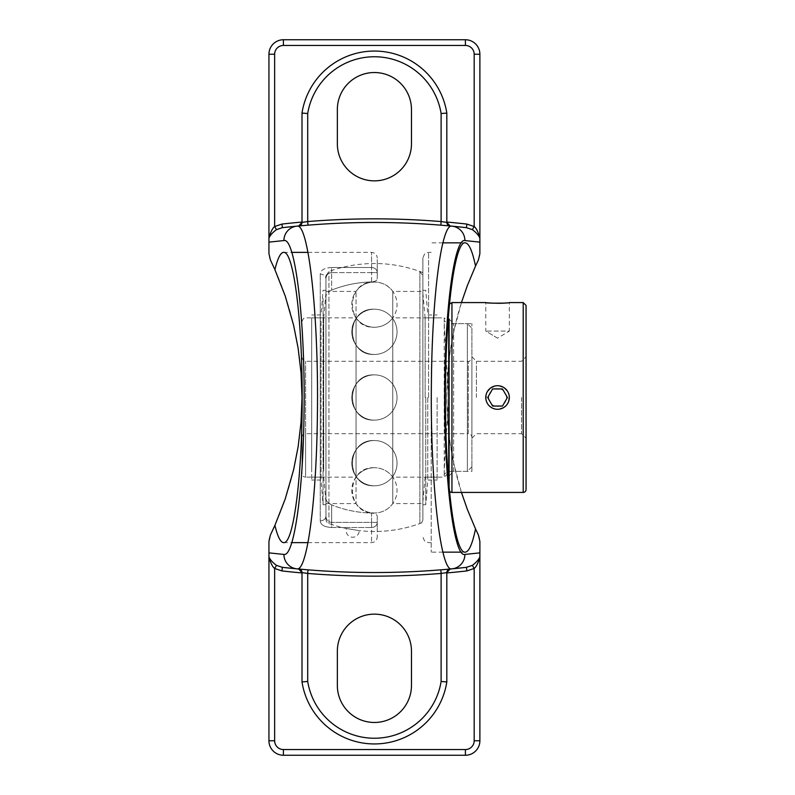 <?xml version="1.0" encoding="UTF-8"?>
<svg xmlns="http://www.w3.org/2000/svg" width="795" height="795" viewBox="0 0 795 795"><rect width="100%" height="100%" fill="white"/><g stroke="black" fill="none" stroke-linecap="round" stroke-linejoin="round"><path stroke-width="0.6" stroke-dasharray="3.98 2.98" d="M461.448 302.577L453.965 330.76L450.059 352.364L447.625 374.922L446.82 397.5L447.625 420.078L450.059 442.636L453.965 464.24L461.448 492.423M431.188 397.5L431.188 552.147L431.188 397.5M446.939 571.665L446.82 681.921A73.279 73.279 0 0 1 302.001 681.921L301.881 571.665M450.099 569.021L450.099 569.021A818.204 818.204 0 0 0 451.908 568.852M448.32 569.18L440.818 569.826A818.204 818.204 0 0 1 308.003 569.826L304.455 569.528M446.939 223.335L446.82 113.079A73.279 73.279 0 0 0 302.001 113.079L301.881 223.335M296.913 226.148A818.204 818.204 0 0 1 298.721 225.979L298.721 225.979M300.947 225.78L308.003 225.174A818.204 818.204 0 0 1 440.818 225.174L448.32 225.82M331.654 267.508C324.36 267.915 320.564 270.121 320.246 274.116A5.704 4.849 0 0 1 325.95 278.956A5.704 4.849 0 0 0 320.246 274.116C320.544 270.131 324.34 267.925 331.654 267.508L331.654 272.615C328.007 273.003 326.109 275.12 325.95 278.956C326.099 275.13 327.997 273.023 331.654 272.615L331.654 267.508L371.563 267.508A5.704 5.108 180 0 1 377.257 272.615C377.257 253.357 377.257 253.357 377.257 272.615L377.257 278.767C377.059 280.516 375.161 281.569 371.563 281.917C375.161 281.569 377.059 280.516 377.257 278.767L377.257 272.615L371.563 272.615L377.257 272.615A5.704 5.108 0 0 0 371.563 267.508L331.654 267.508M325.95 516.044C326.099 519.87 327.997 521.977 331.654 522.385C328.007 521.997 326.109 519.88 325.95 516.044L325.95 278.956L325.95 516.044A5.704 4.849 180 0 1 320.246 520.884A5.704 4.849 180 0 0 325.95 516.044L325.95 498.564C326.139 501.059 328.037 503.175 331.654 504.914C328.037 503.165 326.129 501.049 325.95 498.564L325.95 516.044M320.246 520.884C320.544 524.869 324.34 527.075 331.654 527.492C324.36 527.085 320.564 524.879 320.246 520.884L320.246 274.116L320.246 520.884M377.257 522.385A5.704 5.108 0 0 1 371.563 527.492L371.563 522.385L371.563 527.492L331.654 527.492L331.654 522.385L331.654 527.492L371.563 527.492L371.563 542.627L371.563 527.492A5.704 5.108 180 0 0 377.257 522.385C377.257 541.643 377.257 541.643 377.257 522.385L377.257 516.233L377.257 522.385L371.563 522.385L371.563 513.083C375.161 513.431 377.059 514.484 377.257 516.233C377.059 514.484 375.161 513.431 371.563 513.083A115.613 115.613 0 0 1 331.654 504.914A115.613 115.613 0 0 0 371.563 513.083L371.563 522.385L331.654 522.385L377.257 522.385M331.654 290.086C328.037 291.825 326.139 293.941 325.95 296.436L325.95 278.956L325.95 296.436C326.129 293.951 328.037 291.835 331.654 290.086A115.613 115.613 0 0 1 371.563 281.917A115.613 115.613 0 0 0 331.654 290.086L331.654 272.615L371.563 272.615L371.563 267.508L371.563 272.615L331.654 272.615L331.654 290.086M325.95 296.436L325.95 498.564L325.95 296.436M377.257 278.767L377.257 263.552L377.257 278.767M377.257 516.233L377.257 531.448L377.257 516.233M422.87 519.274L422.87 258.077L422.87 519.274A4.522 4.522 0 0 1 419.879 523.527L419.879 271.473L419.879 523.527A133.977 133.977 0 0 1 359.201 530.613L346.55 528.546A133.977 133.977 0 0 1 328.941 523.527A4.522 4.522 0 0 1 325.95 519.274L325.95 275.726L325.95 519.274M302.001 437.32L302.001 397.5A315.168 315.168 0 0 0 270.389 259.915A14.479 14.479 0 0 1 268.939 253.595L268.939 54.229A14.479 14.479 0 0 1 283.418 39.75L465.403 39.75A14.479 14.479 0 0 1 479.882 54.229L479.882 253.595A14.479 14.479 0 0 1 478.431 259.915A315.168 315.168 0 0 0 478.431 535.085A14.479 14.479 0 0 1 479.882 541.405L479.882 740.771A14.479 14.479 0 0 1 465.403 755.25L283.418 755.25A14.479 14.479 0 0 1 268.939 740.771L268.939 541.405A14.479 14.479 0 0 1 270.389 535.085A315.168 315.168 0 0 0 302.001 397.5L302.001 437.32A3.617 3.617 0 0 1 305.628 433.702L305.628 477.149A3.617 3.617 0 0 1 302.001 473.522L302.001 378.45M411.472 109.591A37.057 37.057 0 0 0 374.405 72.534A37.057 37.057 0 0 0 337.348 109.591L337.348 143.796A37.057 37.057 0 0 0 374.405 180.853A37.057 37.057 0 0 0 411.472 143.796L411.472 109.591M411.472 651.204A37.057 37.057 0 0 0 374.405 614.147A37.057 37.057 0 0 0 337.348 651.204L337.348 685.409A37.057 37.057 0 0 0 374.405 722.466A37.057 37.057 0 0 0 411.472 685.409L411.472 651.204M374.405 282.006C345.239 280.645 345.239 328.623 374.405 327.262A22.628 22.628 0 0 0 397.043 304.634A22.628 22.628 0 0 0 374.405 282.006A22.628 22.628 0 0 0 351.778 304.634A22.628 22.628 0 0 0 374.405 327.262C382.037 327.073 388.169 323.933 392.78 317.851L392.78 477.149L392.78 317.851L444.206 317.851L444.206 477.149L444.206 474.506L448.728 470.123L448.728 471.356L448.728 397.5C446.383 362.49 444.176 328.981 444.206 320.494L444.206 317.851L447.983 321.627M374.405 374.872C345.239 373.511 345.239 421.489 374.405 420.128A22.628 22.628 0 0 0 397.043 397.5A22.628 22.628 0 0 0 374.405 374.872C345.239 373.511 345.239 421.489 374.405 420.128A22.628 22.628 0 0 0 397.043 397.5A22.628 22.628 0 0 0 374.405 374.872A22.628 22.628 0 0 0 351.778 397.5A22.628 22.628 0 0 0 374.405 420.128A22.628 22.628 0 0 1 351.778 397.5A22.628 22.628 0 0 1 374.405 374.872M471.902 437.32L471.902 356.776L471.902 437.32A3.617 3.617 0 0 0 468.285 433.702L468.285 397.5L468.285 433.702L305.628 433.702L305.628 361.298L305.628 477.149L356.041 477.149L356.041 317.851L356.041 477.149A22.628 22.628 0 0 1 374.405 467.738C345.239 466.377 345.239 514.355 374.405 512.994A22.628 22.628 0 0 0 397.043 490.366A22.628 22.628 0 0 0 374.405 467.738A22.628 22.628 0 0 1 392.78 477.149L444.206 477.149L447.983 473.373M374.405 440.539C345.239 439.178 345.239 487.156 374.405 485.795A22.628 22.628 0 0 0 397.043 463.167A22.628 22.628 0 0 0 374.405 440.539C345.239 439.178 345.239 487.156 374.405 485.795A22.628 22.628 0 0 0 397.043 463.167A22.628 22.628 0 0 0 374.405 440.539A22.628 22.628 0 0 0 351.778 463.167A22.628 22.628 0 0 0 374.405 485.795A22.628 22.628 0 0 1 351.778 463.167A22.628 22.628 0 0 1 374.405 440.539M374.405 309.205C345.239 307.844 345.239 355.822 374.405 354.461A22.628 22.628 0 0 0 397.043 331.833A22.628 22.628 0 0 0 374.405 309.205C345.239 307.844 345.239 355.822 374.405 354.461A22.628 22.628 0 0 0 397.043 331.833A22.628 22.628 0 0 0 374.405 309.205A22.628 22.628 0 0 0 351.778 331.833A22.628 22.628 0 0 0 374.405 354.461A22.628 22.628 0 0 1 351.778 331.833A22.628 22.628 0 0 1 374.405 309.205M521.54 397.5L521.54 433.702L521.54 397.5M526.061 397.5L526.061 438.224L526.061 397.5M476.424 397.5L476.424 361.298L476.424 397.5M504.139 387.722L497.561 385.714L493.039 386.618L490.982 387.722L486.679 392.978L485.993 395.204C485.457 403.502 489.303 408.193 497.561 409.286C501.725 409.137 504.984 407.408 507.329 404.089M508.432 402.022L509.118 395.224C509.804 399.269 508.73 402.807 505.888 405.838M486.669 392.988L489.223 389.172L495.285 385.933L497.561 385.714C502.649 385.953 506.276 388.377 508.442 392.988L507.329 390.911M526.061 305.429L526.061 489.571M471.902 471.356L471.902 323.644L471.902 471.356L453.617 471.356L453.617 323.644L453.617 471.356L449.096 475.877L449.096 319.123L449.096 475.877M449.096 487.196L449.096 319.123L453.617 323.644L471.902 323.644M449.096 307.804L449.096 305.429L449.096 307.804M507.071 302.825L509.337 302.577L509.337 331.078L485.775 331.078L509.337 331.078L497.561 338.163L485.775 331.078L485.775 302.577M449.443 490.942A2.852 2.852 0 0 1 449.096 489.571M504.129 407.279L497.561 409.286L495.295 409.067L489.223 405.838L487.782 404.089M487.782 404.079L485.993 399.776M485.993 399.756L486.659 392.998M471.902 328.176L471.902 466.824L471.902 328.176L467.371 323.644L467.371 471.356L467.371 323.644L448.728 323.644L448.728 397.5C446.383 432.51 444.176 466.019 444.206 474.506M449.096 471.356L467.371 471.356L471.902 466.824M448.728 322.382L448.728 324.877L444.206 320.494M302.001 416.55L302.001 473.522M328.941 523.527L328.941 271.473L328.941 523.527M325.95 275.726L328.941 271.473A133.977 133.977 0 0 1 419.959 271.502M346.55 528.546L359.201 530.613A6.519 6.519 0 0 1 352.692 537.241A6.519 6.519 0 0 1 346.55 528.546M325.95 397.5L325.95 503.583L325.95 397.5M422.87 397.5L422.87 290.264L422.87 397.5M325.95 503.583L356.041 503.583L356.041 291.417L356.041 503.583A22.628 22.628 0 0 0 392.78 503.583L392.78 291.417L392.78 503.583L422.87 503.583M485.775 397.5A11.786 11.786 0 0 1 497.561 385.714A11.786 11.786 0 0 1 509.337 397.5A11.786 11.786 0 0 1 497.561 409.286A11.786 11.786 0 0 1 485.775 397.5M488.627 397.5A8.934 8.934 0 0 0 502.023 405.241A8.934 8.934 0 0 0 502.023 389.759A8.934 8.934 0 0 0 488.627 397.5M507.429 397.5L502.49 388.944M487.683 397.5L492.622 406.056M325.95 496.607L325.95 290.264L325.95 496.607M323.058 298.393L323.058 504.736L323.058 298.393M321.041 321.21L321.041 480.041L321.041 321.21M311.7 321.21L311.7 480.041L311.7 321.21M311.7 471.107L311.7 317.851L311.7 471.107M323.704 471.107L323.704 317.851L323.704 471.107M325.95 493.934L325.95 293.166L325.95 493.934M425.762 397.5L425.762 504.736L425.762 397.5M427.78 397.5L427.78 480.041L427.78 397.5M437.121 397.5L437.121 480.041L437.121 397.5M425.116 397.5L425.116 317.851L425.116 397.5M331.654 504.914L331.654 522.385L331.654 504.914M371.563 267.508L371.563 252.373L371.563 267.508M371.563 281.917L371.563 272.615L371.563 281.917M428.575 397.5L428.575 252.373L428.575 397.5M451.948 302.577L451.948 492.423M523.209 492.423L523.209 302.577M468.285 397.5L468.285 361.298L468.285 397.5M465.154 242.853L461.259 242.853M442.924 242.853L431.188 242.853M465.154 552.147L461.319 552.147M442.964 552.147L431.188 552.147M307.953 542.627L371.563 542.627C375.021 542.289 376.919 540.391 377.257 536.923M307.933 252.373L371.563 252.373C375.021 252.711 376.919 254.609 377.257 258.077M377.257 531.448A133.977 133.977 0 0 0 422.87 522.404M422.87 272.596A133.977 133.977 0 0 0 377.257 263.552M283.666 542.627L291.765 542.627M283.666 252.373L291.705 252.373M431.188 542.627L428.575 542.627C426.905 541.534 425.603 544.744 422.87 536.923M431.188 252.373L428.575 252.373C426.905 253.466 425.603 250.256 422.87 258.077M374.405 467.738A22.628 22.628 0 0 0 351.778 490.366A22.628 22.628 0 0 0 374.405 512.994M471.902 438.224L476.424 433.702L521.54 433.702L526.061 438.224M471.902 356.776L476.424 361.298L521.54 361.298L526.061 356.776M497.561 338.163L485.775 331.078M449.443 304.058L449.096 305.429M302.001 321.478C304.227 316.152 305.29 318.447 305.628 317.851L356.041 317.851C360.652 323.933 366.773 327.073 374.405 327.262M302.001 357.68C304.058 362.868 305.071 360.701 305.628 361.298L468.285 361.298C468.891 362.262 470.093 361.049 471.902 357.68M419.879 271.473L422.87 275.726M325.95 291.417L356.041 291.417C364.269 279.015 384.551 279.005 392.78 291.417L422.87 291.417M325.95 290.264L323.058 290.264L321.041 314.959L311.7 314.959M325.95 504.736L323.058 504.736L321.041 480.041L311.7 480.041M325.95 293.166L323.704 317.851L311.7 317.851M325.95 501.834L323.704 477.149L311.7 477.149M422.87 504.736L425.762 504.736L427.78 480.041L437.121 480.041M422.87 290.264L425.762 290.264L427.78 314.959L437.121 314.959M422.87 501.834L425.116 477.149L437.121 477.149M422.87 293.166L425.116 317.851L437.121 317.851"/><path stroke-width="1.19" d="M461.448 492.423L467.361 509.436L475.529 528.943C472.349 544.217 468.881 551.959 465.154 552.147C454.621 553.877 445.22 480.16 445.439 397.5C445.22 314.84 454.621 241.123 465.154 242.853C468.881 243.041 472.349 250.783 475.529 266.057L467.361 285.564L461.448 302.577M449.413 225.919L450.099 225.979A3.617 3.617 0 0 1 446.82 222.381L450.099 225.979A818.204 818.204 0 0 1 466.456 227.668L451.908 226.148A14.479 14.36 95.4 0 1 464.896 240.567L479.882 242.137L479.882 253.595L478.431 259.915L475.529 266.057M475.529 528.943L478.431 535.085L479.882 541.405L479.882 552.863L464.896 554.433C453.478 558.11 443.362 472.26 444.783 382.007C445.607 302.816 454.879 237.934 464.896 240.567M304.455 569.528L298.721 569.021A3.617 3.617 0 0 1 302.001 572.619L298.721 569.021A818.204 818.204 0 0 1 282.364 567.332L281.957 570.929A821.821 821.821 0 0 0 302.001 572.947M440.818 569.826L441.116 573.433L446.82 572.619A3.617 3.617 0 0 1 450.099 569.021L449.413 569.081M449.324 569.091L448.32 569.18M308.003 569.826L307.705 573.433A821.821 821.821 0 0 0 441.116 573.433L441.116 681.474L446.82 681.921L446.82 572.619L450.099 569.021M466.456 567.332A818.204 818.204 0 0 1 451.908 568.852L466.456 567.332L466.864 570.929L474.178 568.465L472.329 565.364L466.456 567.332M302.001 681.921L302.001 572.619L307.705 573.433L307.705 681.474L302.001 681.921A73.279 73.279 0 0 0 446.82 681.921M302.001 222.053A821.821 821.821 0 0 0 281.957 224.071L282.364 227.668A818.204 818.204 0 0 1 451.908 226.148C441.702 223.355 432.261 294.2 431.427 380.596C429.986 479.057 440.281 572.768 451.908 568.852A818.204 818.204 0 0 1 296.913 568.852L282.364 567.332L276.491 565.364C272.536 562.453 270.022 559.581 268.939 556.768L268.939 740.771A14.479 14.479 0 0 0 283.418 755.25L465.403 755.25A14.479 14.479 0 0 0 479.882 740.771L474.178 740.771L474.178 568.465C477.437 566.1 479.564 557.921 479.882 557.931L479.882 556.768C478.799 559.581 476.284 562.453 472.329 565.364M276.491 565.364L274.643 568.465L281.957 570.929M268.939 557.931C269.257 557.921 271.383 566.1 274.643 568.465L274.643 740.771L268.939 740.771M464.896 554.433A14.479 14.36 -95.4 0 1 451.908 568.852A818.204 818.204 0 0 1 296.913 568.852A14.479 14.36 -84.6 0 1 283.924 554.433L268.939 552.863L268.939 557.295M298.721 225.979L302.001 222.381A3.617 3.617 0 0 1 298.721 225.979L299.397 225.919M472.329 229.636C476.284 232.547 478.799 235.419 479.882 238.232L479.882 237.069C479.564 237.079 477.437 228.9 474.178 226.535L472.329 229.636L466.456 227.668L466.864 224.071A821.821 821.821 0 0 0 446.82 222.053M479.882 237.069L479.882 54.229A14.479 14.479 0 0 0 465.403 39.75L465.403 45.454A8.785 8.785 0 0 1 474.178 54.229L474.178 226.535L466.864 224.071M441.116 113.526L441.116 221.567A821.821 821.821 0 0 0 307.705 221.567L307.705 113.526A67.575 67.575 0 0 1 441.116 113.526L446.82 113.079L446.82 222.381L441.116 221.567L440.818 225.174M448.32 225.82L449.324 225.909M307.705 113.526L302.001 113.079L302.001 222.381L307.705 221.567L308.003 225.174M299.486 225.909L300.947 225.78M281.957 224.071L274.643 226.535L276.491 229.636L282.364 227.668L296.913 226.148A14.479 14.36 84.6 0 0 283.924 240.567C295.342 236.89 305.459 322.74 304.038 412.993C303.213 492.184 293.941 557.066 283.924 554.433M465.403 39.75L283.418 39.75A14.479 14.479 0 0 0 268.939 54.229L274.643 54.229L274.643 226.535C271.383 228.9 269.257 237.079 268.939 237.069L268.939 238.232C270.022 235.419 272.536 232.547 276.491 229.636M337.348 109.591A37.057 37.057 0 0 1 374.405 72.534A37.057 37.057 0 0 1 411.472 109.591L411.472 143.796A37.057 37.057 0 0 1 374.405 180.853A37.057 37.057 0 0 1 337.348 143.796L337.348 109.591M479.882 242.137L479.882 237.705M446.82 113.079A73.279 73.279 0 0 0 302.001 113.079M302.17 397.5C302.368 475.072 293.554 544.257 283.666 542.627C280.565 542.508 277.654 536.744 274.911 525.336L285.216 498.982L293.633 469.666L298.145 446.701L301.037 422.205L302.001 397.5L301.037 372.795L298.145 348.299L293.633 325.334L285.216 296.018L274.911 269.664C277.654 258.256 280.565 252.492 283.666 252.373C293.554 250.743 302.368 319.928 302.17 397.5M479.882 740.771L479.882 557.931M268.939 552.863L268.939 541.405L270.389 535.085L274.911 525.336M268.939 54.229L268.939 237.069M274.911 269.664L270.389 259.915L268.939 253.595L268.939 242.137L283.924 240.567M479.882 557.295L479.882 552.863M296.913 568.852C307.118 571.645 316.559 500.8 317.394 414.404C318.835 315.943 308.54 222.232 296.913 226.148M268.939 237.705L268.939 242.137M337.348 685.409L337.348 651.204A37.057 37.057 0 0 1 374.405 614.147A37.057 37.057 0 0 1 411.472 651.204L411.472 685.409A37.057 37.057 0 0 1 374.405 722.466A37.057 37.057 0 0 1 337.348 685.409M507.329 404.089L508.432 402.022M509.118 395.224L508.432 392.978L509.118 395.234M507.329 390.911L504.139 387.722M526.061 489.571L526.061 305.429L523.209 302.577L523.209 492.423A2.852 2.852 0 0 0 526.061 489.571M449.096 319.123L449.096 487.196M523.209 302.577L509.337 302.577C510.072 303.372 485.039 303.372 485.775 302.577C485.129 302.816 501.168 303.879 507.071 302.825M449.443 304.058L451.948 302.577L451.948 492.423A2.852 2.852 0 0 1 449.443 490.942M505.888 405.838L504.129 407.279M448.728 323.644L449.096 471.356M448.728 471.356L448.728 322.382L447.983 321.627M302.001 378.45L302.001 416.55M509.337 397.5A11.786 11.786 0 0 1 497.561 409.286A11.786 11.786 0 0 1 485.775 397.5A11.786 11.786 0 0 1 497.561 385.714A11.786 11.786 0 0 1 509.337 397.5M502.49 388.944L507.429 397.5L502.49 406.056L492.622 406.056L487.683 397.5L492.622 388.944L502.49 388.944L492.622 388.944L487.683 397.5M492.622 406.056L502.49 406.056L507.429 397.5M446.82 572.947A821.821 821.821 0 0 0 466.864 570.929M474.178 740.771A8.785 8.785 0 0 1 465.403 749.546L283.418 749.546A8.785 8.785 0 0 1 274.643 740.771M446.82 222.381A3.617 3.617 0 0 0 450.099 225.979M474.178 54.229L479.882 54.229M441.116 681.474A67.575 67.575 0 0 1 307.705 681.474M465.403 749.546L465.403 755.25M283.418 749.546L283.418 755.25M283.418 39.75L283.418 45.454L465.403 45.454M274.643 54.229A8.785 8.785 0 0 1 283.418 45.454M461.259 242.853L442.924 242.853M461.319 552.147L442.964 552.147M291.765 542.627L307.953 542.627M291.705 252.373L307.933 252.373M451.948 492.423L523.209 492.423M451.948 302.577L485.775 302.577M448.728 472.618L447.983 473.373"/></g></svg>
